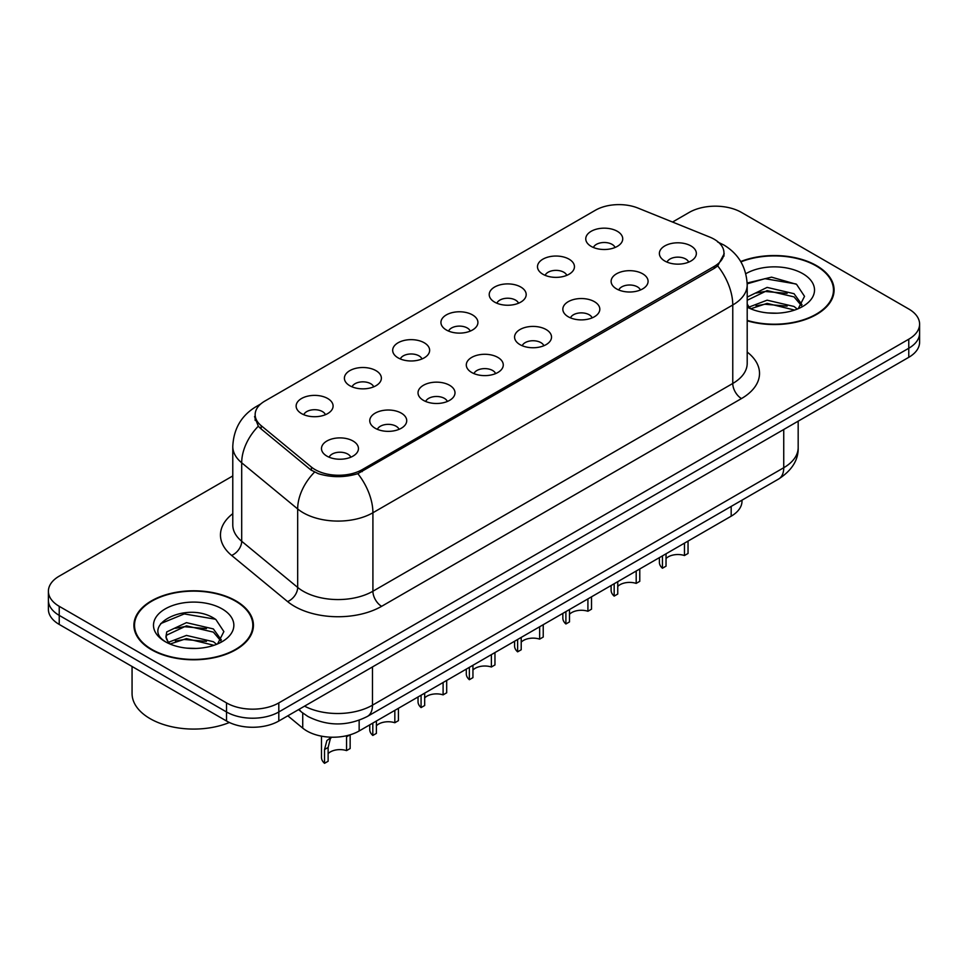 <?xml version="1.0" encoding="UTF-8"?>
<svg xmlns="http://www.w3.org/2000/svg" width="968" height="968" viewBox="0 0 968 968"><rect width="100%" height="100%" fill="white"/><g stroke="black" fill="none" stroke-linecap="round" stroke-linejoin="round"><path stroke-width="1.45" d="M542.903 274.247A18.489 10.672 180 0 1 539.236 271.234A18.489 10.672 180 0 1 545.359 257.972A18.489 10.672 180 0 1 569.039 259.158A18.489 10.672 180 0 1 572.705 271.234A18.489 10.672 180 0 1 542.903 274.247M566.788 275.36A11.096 6.401 0 0 0 563.812 272.238A11.096 6.401 0 0 0 552.885 270.616A11.096 6.401 0 0 0 545.153 275.36M494.636 302.125A18.489 10.672 180 0 1 490.957 299.1A18.489 10.672 180 0 1 497.08 285.838A18.489 10.672 180 0 1 520.772 287.024A18.489 10.672 180 0 1 524.438 299.1A18.489 10.672 180 0 1 494.636 302.125M518.521 303.226A11.096 6.401 0 0 0 515.545 300.104A11.096 6.401 0 0 0 504.618 298.483A11.096 6.401 0 0 0 496.886 303.226M446.357 329.991A18.489 10.672 180 0 1 442.691 326.978A18.489 10.672 180 0 1 448.813 313.705A18.489 10.672 180 0 1 472.493 314.902A18.489 10.672 180 0 1 476.171 326.978A18.489 10.672 180 0 1 446.357 329.991M470.242 331.092A11.096 6.401 0 0 0 467.266 327.983A11.096 6.401 0 0 0 456.339 326.361A11.096 6.401 0 0 0 448.607 331.092M398.09 357.858A18.489 10.672 180 0 1 394.424 354.845A18.489 10.672 180 0 1 400.546 341.583A18.489 10.672 180 0 1 424.226 342.769A18.489 10.672 180 0 1 427.892 354.845A18.489 10.672 180 0 1 398.09 357.858M421.975 358.971A11.096 6.401 0 0 0 418.999 355.849A11.096 6.401 0 0 0 408.072 354.227A11.096 6.401 0 0 0 400.341 358.971M349.811 385.724A18.489 10.672 180 0 1 346.145 382.711A18.489 10.672 180 0 1 352.267 369.449A18.489 10.672 180 0 1 375.959 370.635A18.489 10.672 180 0 1 379.625 382.711A18.489 10.672 180 0 1 349.811 385.724M373.709 386.837A11.096 6.401 0 0 0 370.732 383.715A11.096 6.401 0 0 0 359.806 382.094A11.096 6.401 0 0 0 352.062 386.837M301.544 413.602A18.489 10.672 180 0 1 297.878 410.577A18.489 10.672 180 0 1 304 397.316A18.489 10.672 180 0 1 327.68 398.501A18.489 10.672 180 0 1 331.346 410.577A18.489 10.672 180 0 1 301.544 413.602M325.429 414.703A11.096 6.401 0 0 0 322.453 411.581A11.096 6.401 0 0 0 311.527 409.96A11.096 6.401 0 0 0 303.795 414.703M591.17 246.38A18.489 10.672 180 0 1 587.503 243.367A18.489 10.672 180 0 1 593.626 230.106A18.489 10.672 180 0 1 617.318 231.292A18.489 10.672 180 0 1 620.984 243.367A18.489 10.672 180 0 1 591.17 246.38M615.067 247.493A11.096 6.401 0 0 0 612.091 244.372A11.096 6.401 0 0 0 601.164 242.75A11.096 6.401 0 0 0 593.42 247.493M616.531 288.887A18.489 10.672 180 0 1 612.865 285.875A18.489 10.672 180 0 1 618.988 272.613A18.489 10.672 180 0 1 642.667 273.799A18.489 10.672 180 0 1 646.334 285.875A18.489 10.672 180 0 1 616.531 288.887M640.417 290.001A11.096 6.401 0 0 0 637.44 286.879A11.096 6.401 0 0 0 626.514 285.257A11.096 6.401 0 0 0 618.782 290.001M568.252 316.766A18.489 10.672 180 0 1 564.586 313.741A18.489 10.672 180 0 1 570.709 300.479A18.489 10.672 180 0 1 594.4 301.665A18.489 10.672 180 0 1 598.067 313.741A18.489 10.672 180 0 1 568.252 316.766M592.15 317.867A11.096 6.401 0 0 0 589.173 314.745A11.096 6.401 0 0 0 578.247 313.124A11.096 6.401 0 0 0 570.503 317.867M519.985 344.632A18.489 10.672 180 0 1 516.319 341.607A18.489 10.672 180 0 1 522.442 328.346A18.489 10.672 180 0 1 546.121 329.543A18.489 10.672 180 0 1 549.788 341.607A18.489 10.672 180 0 1 519.985 344.632M543.871 345.733A11.096 6.401 0 0 0 540.894 342.624A11.096 6.401 0 0 0 529.968 340.99A11.096 6.401 0 0 0 522.236 345.733M471.719 372.499A18.489 10.672 180 0 1 468.052 369.486A18.489 10.672 180 0 1 474.163 356.212A18.489 10.672 180 0 1 497.854 357.41A18.489 10.672 180 0 1 501.521 369.486A18.489 10.672 180 0 1 471.719 372.499M495.604 373.612A11.096 6.401 0 0 0 492.627 370.49A11.096 6.401 0 0 0 481.701 368.869A11.096 6.401 0 0 0 473.969 373.612M423.439 400.365A18.489 10.672 180 0 1 419.773 397.352A18.489 10.672 180 0 1 425.896 384.09A18.489 10.672 180 0 1 449.588 385.276A18.489 10.672 180 0 1 453.254 397.352A18.489 10.672 180 0 1 423.439 400.365M447.337 401.478A11.096 6.401 0 0 0 444.36 398.356A11.096 6.401 0 0 0 433.434 396.735A11.096 6.401 0 0 0 425.69 401.478M375.173 428.243A18.489 10.672 180 0 1 371.506 425.218A18.489 10.672 180 0 1 377.629 411.957A18.489 10.672 180 0 1 401.309 413.142A18.489 10.672 180 0 1 404.975 425.218A18.489 10.672 180 0 1 375.173 428.243M399.058 429.344A11.096 6.401 0 0 0 396.081 426.222A11.096 6.401 0 0 0 385.155 424.601A11.096 6.401 0 0 0 377.423 429.344M326.894 456.109A18.489 10.672 180 0 1 323.227 453.084A18.489 10.672 180 0 1 329.35 439.823A18.489 10.672 180 0 1 353.042 441.021A18.489 10.672 180 0 1 356.708 453.084A18.489 10.672 180 0 1 326.894 456.109M350.791 457.211A11.096 6.401 0 0 0 347.814 454.101A11.096 6.401 0 0 0 336.888 452.467A11.096 6.401 0 0 0 329.156 457.211M664.798 261.021A18.489 10.672 180 0 1 661.132 258.008A18.489 10.672 180 0 1 667.255 244.735A18.489 10.672 180 0 1 690.946 245.933A18.489 10.672 180 0 1 694.613 258.008A18.489 10.672 180 0 1 664.798 261.021M688.684 262.134A11.096 6.401 0 0 0 685.707 259.013A11.096 6.401 0 0 0 674.781 257.391A11.096 6.401 0 0 0 667.049 262.134M709.762 237.087A33.275 19.203 180 0 1 714.202 239.241A33.275 19.203 180 0 1 723.955 252.817A33.275 19.203 180 0 1 714.202 266.406L362.189 469.637A33.275 19.203 180 0 1 311.406 467.072L261.166 425.654A33.275 19.203 180 0 1 255.153 414.631A33.275 19.203 180 0 1 264.893 401.054L595.405 210.237A33.275 19.203 180 0 1 638.009 208.084L709.762 237.087M742.008 500.154L742.008 501.097A36.965 21.344 180 0 1 731.179 516.186L359.152 730.973A36.965 21.344 180 0 1 302.73 728.117L287.811 715.824M747.199 320.795A59.762 34.509 0 0 0 834.089 290.049A59.762 34.509 0 0 0 816.581 265.656A59.762 34.509 0 0 0 740.714 261.517M235.938 600.886A59.762 34.509 0 0 0 170.804 593.408A59.762 34.509 0 0 0 133.911 625.292A59.762 34.509 0 0 0 151.419 649.685A59.762 34.509 0 0 0 216.542 657.163A59.762 34.509 0 0 0 253.434 625.292A59.762 34.509 0 0 0 235.938 600.886M134.528 628.389A59.762 34.509 0 0 0 134.322 629.309M724.209 253.725L717.687 265.91L714.469 268.245L357.833 473.667C344.644 477.647 331.455 477.647 318.266 473.667L310.801 469.891L260.561 428.473L258.323 426.198L254.548 416.603M232.78 475.941L59.23 576.141A36.965 21.344 0 0 0 48.4 591.23L48.4 609.344A36.965 21.344 0 0 0 59.23 624.433L226.524 721.015L226.524 711.964A36.965 21.344 0 0 0 278.808 711.964L908.77 348.25A36.965 21.344 0 0 0 919.6 333.161A36.965 21.344 0 0 1 908.77 348.25L278.808 711.964A36.965 21.344 0 0 1 226.524 711.964L59.23 615.382L226.524 711.964L226.524 702.913A36.965 21.344 0 0 0 278.808 702.913L908.77 339.199A36.965 21.344 0 0 0 919.6 324.111A36.965 21.344 0 0 0 908.77 309.01L741.476 212.428A36.965 21.344 0 0 0 689.192 212.428L672.542 222.047M48.4 600.281A36.965 21.344 0 0 0 59.23 615.382A36.965 21.344 0 0 1 48.4 600.281M48.4 591.23A36.965 21.344 0 0 0 59.23 606.319L226.524 702.913M253.035 629.309A59.762 34.509 0 0 0 252.817 628.389M833.678 294.078A59.762 34.509 0 0 0 833.472 293.159M226.524 721.015A36.965 21.344 0 0 0 278.808 721.015L908.77 357.313A36.965 21.344 0 0 0 919.6 342.212L919.6 324.111M688.042 541.088L688.042 553.454L684.461 555.523L684.461 543.157M662.439 555.874L662.439 568.228A18.489 10.672 180 0 1 659.389 562.36L659.389 557.629M684.461 555.523A13.552 7.829 0 0 0 666.032 558.548M666.032 553.805L666.032 566.159L662.439 568.228M639.775 568.954L639.775 581.32L636.194 583.389L636.194 571.023M614.172 583.74L614.172 596.106A18.489 10.672 180 0 1 611.111 590.226L611.111 585.507M636.194 583.389A13.552 7.829 0 0 0 617.753 586.426M617.753 581.671L617.753 594.037L614.172 596.106M591.509 596.82L591.509 609.187L587.915 611.256L587.915 598.902M565.893 611.607L565.893 623.973A18.489 10.672 180 0 1 562.844 618.092L562.844 613.373M587.915 611.256A13.552 7.829 0 0 0 569.486 614.293M569.486 609.538L569.486 621.904L565.893 623.973M543.229 624.699L543.229 637.053L539.648 639.122L539.648 626.768M517.626 639.485L517.626 651.839A18.489 10.672 180 0 1 514.577 645.971L514.577 641.24M539.648 639.122A13.552 7.829 0 0 0 521.207 642.159M521.207 637.404L521.207 649.77L517.626 651.839M494.963 652.565L494.963 664.931L491.381 667L491.381 654.634M469.359 667.351L469.359 679.705A18.489 10.672 180 0 1 466.298 673.837L466.298 669.106M491.381 667A13.552 7.829 0 0 0 472.941 670.025M472.941 665.282L472.941 677.636L469.359 679.705M747.199 320.396A59.145 34.146 0 0 0 833.472 290.049A59.145 34.146 0 0 0 816.145 265.897A59.145 34.146 0 0 0 740.931 261.868M767.6 312.918L776.989 313.196M749.171 307.025L767.116 300.177L794.026 306.469L797.281 309.082M750.829 308.744L767.116 303.371L794.607 310.075M747.199 303.771A27.854 16.081 0 0 0 751.071 308.974M747.199 297.091L767.116 287.399L794.026 293.691L802.024 304.751M747.199 300.286L767.116 290.594L794.026 296.886L801.395 305.573M745.808 273.714A40.184 23.196 0 0 1 802.738 273.642A40.184 23.196 0 0 1 802.738 306.457A40.184 23.196 0 0 1 747.199 307.159L747.344 307.243M798.237 308.695L804.529 296.341L796.567 284.338L771.544 277.151L747.163 283.019M749.462 308.272L747.199 305.779M747.187 283.818L764.926 278.687L796.023 283.975M756.068 293.074L764.926 291.465L787.129 293.364M756.068 305.852L764.926 304.242L787.129 306.142M151.855 649.431A59.145 34.146 0 0 0 216.312 656.836A59.145 34.146 0 0 0 252.817 625.292A59.145 34.146 0 0 0 235.502 601.14A59.145 34.146 0 0 0 171.033 593.735A59.145 34.146 0 0 0 134.528 625.292A59.145 34.146 0 0 0 151.855 649.431M132.059 666.48L132.059 693.499A61.613 35.574 0 0 0 150.113 718.655A61.613 35.574 0 0 0 229.368 722.503M186.945 648.161L196.335 648.439M168.517 642.256L186.461 635.419L213.371 641.711L216.626 644.325M170.174 643.986L186.461 638.614L213.964 645.305M168.807 643.502L165.927 636.762A27.854 16.081 0 0 0 170.416 644.204M165.927 636.762L166.762 631.886L186.461 622.642L213.371 628.934L221.369 639.981M165.988 637.15L166.762 635.081L186.461 625.836L213.371 632.128L220.74 640.816M217.582 643.926L223.874 631.572L215.912 619.58C187.719 599.313 137.625 626.018 166.556 642.389L166.69 642.474M222.083 608.884A40.184 23.196 0 0 0 165.262 608.884A40.184 23.196 0 0 0 165.262 641.687A40.184 23.196 0 0 0 222.083 641.687A40.184 23.196 0 0 0 222.083 608.884M160.676 623.61L184.271 613.918L215.368 619.205M175.414 628.305L184.271 626.695L206.474 628.607M175.414 641.082L184.271 639.473L206.474 641.385M446.684 680.431L446.684 692.798L443.102 694.867L443.102 682.5M421.08 695.218L421.08 707.584A18.489 10.672 180 0 1 418.031 701.703L418.031 696.984M443.102 694.867A13.552 7.829 0 0 0 424.674 697.904M424.674 693.149L424.674 705.515L421.08 707.584M398.417 708.298L398.417 720.664L394.835 722.733L394.835 710.379M372.813 723.084L372.813 735.45A18.489 10.672 180 0 1 369.752 729.57L369.752 724.85M394.835 722.733A13.552 7.829 0 0 0 376.395 725.77M376.395 721.015L376.395 733.381L372.813 735.45M321.485 736.164L321.485 757.448A18.489 10.672 180 0 0 324.534 763.316L324.534 749.522L326.894 740.568L331.431 737.205M350.15 734.797L350.15 748.53L346.556 750.599L346.556 736.805L349.932 734.857M331.697 737.205L330.391 738.548L328.128 747.453L328.128 761.247L324.534 763.316M346.556 750.599A13.552 7.829 0 0 0 328.128 753.636M261.166 425.654L261.166 428.969M311.406 467.072L311.406 470.363M362.189 469.637L362.189 471.634M714.202 266.406L714.202 268.402M731.179 506.409L731.179 516.186M302.73 713.017L302.73 728.117M359.152 720.265L359.152 730.973M747.199 352.062A61.613 35.574 180 0 1 741.476 398.562L381.622 606.319A12.318 7.115 60 0 1 372.91 591.23L732.764 383.473A49.295 28.459 0 0 0 747.199 363.351L747.199 284.87A49.295 28.459 180 0 1 732.764 304.993A43.124 24.902 -120 0 0 717.687 265.91M381.622 606.319A61.613 35.574 180 0 1 294.49 606.319A61.613 35.574 180 0 1 287.581 601.576L231.606 555.414A61.613 35.574 180 0 1 232.78 513.669M303.202 591.23A49.295 28.459 0 0 0 372.91 591.23L372.91 512.75A49.295 28.459 180 0 1 303.202 512.75A49.295 28.459 180 0 1 297.672 508.95L241.697 462.801A49.295 28.459 180 0 1 232.78 446.478L232.78 524.946A49.295 28.459 0 0 0 241.697 541.269L297.672 587.431A49.295 28.459 0 0 0 303.202 591.23M357.833 473.667A43.124 24.902 60 0 1 372.91 512.75L732.764 304.993L732.764 383.473A12.318 7.115 60 0 0 741.476 398.562M259.424 405.217A43.124 24.902 -120 0 0 256.157 406.608C241.407 415.466 233.615 428.751 232.78 446.478M258.323 426.198A43.124 28.846 129.5 0 0 241.697 462.801L241.697 541.269A12.318 8.24 -50.5 0 1 231.606 555.414M314.479 472.178A43.124 28.846 129.5 0 0 297.672 508.95L297.672 587.431A12.318 8.24 -50.5 0 1 287.581 601.576M278.808 702.913L278.808 721.015M908.77 339.199L908.77 357.313M59.23 606.319L59.23 624.433M304.545 706.156A49.295 28.459 0 0 0 372.474 705.176L783.741 467.726A49.295 28.459 0 0 0 798.176 447.603C798.539 459.836 792.018 470.303 778.635 479.015L367.368 716.453A24.648 14.23 60 0 0 372.474 705.176L372.474 666.94M783.741 429.502L783.741 467.726A24.648 14.23 60 0 1 778.635 479.015M299.209 709.241A24.648 16.48 129.5 0 0 301.75 712.23L298.567 709.605M324.534 749.522L328.128 747.453M255.153 414.631L255.153 420.427M723.955 252.817L723.955 256.145M747.199 284.87C746.364 267.144 738.572 253.858 723.834 245.001L717.615 241.964M260.815 403.91L256.157 406.608M367.368 716.453C347.536 726.423 327.704 726.423 307.872 716.453L301.75 712.23M798.176 447.603L798.176 421.165M833.472 294.986L833.472 290.049M252.817 630.229L252.817 625.292M134.528 630.229L134.528 625.292"/></g></svg>

